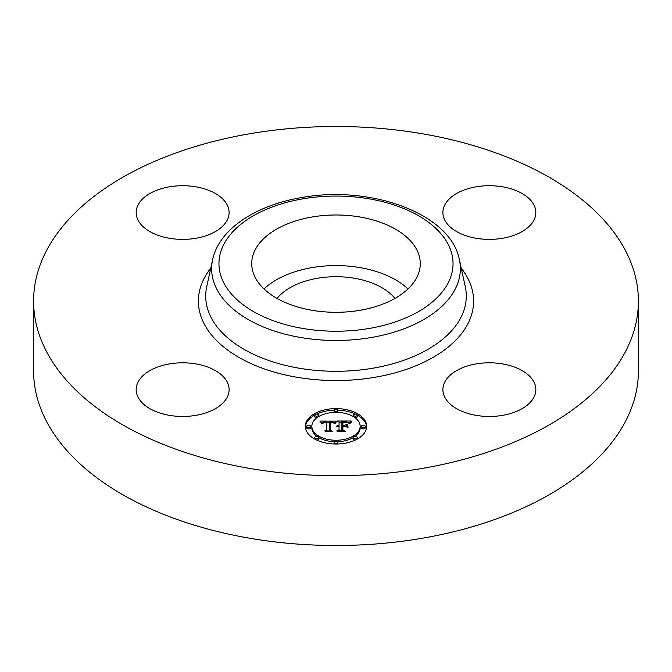 <?xml version="1.0" encoding="UTF-8"?>
<svg xmlns="http://www.w3.org/2000/svg" width="672" height="672" viewBox="0 0 672 672"><rect width="100%" height="100%" fill="white"/><g stroke="black" fill="none" stroke-linecap="round" stroke-linejoin="round"><path stroke-width="1.01" d="M264.012 288.943A84.277 48.653 180 0 1 407.988 288.943M277.057 298.418A65.008 37.531 180 0 1 317.696 278.233A65.008 37.531 180 0 1 394.943 298.418M638.4 301.09L638.4 370.91A302.4 174.586 180 0 1 421.134 538.44A302.4 174.586 180 0 1 33.6 370.91L33.6 301.09A302.4 174.586 180 0 1 250.866 133.56A302.4 174.586 180 0 1 638.4 301.09A302.4 174.586 180 0 1 421.134 468.619A302.4 174.586 180 0 1 33.6 301.09M416.867 249.95A84.277 48.653 180 0 1 420.277 263.651A84.277 48.653 180 0 1 347.987 311.808A84.277 48.653 180 0 1 255.133 277.343A84.277 48.653 180 0 1 251.723 263.651A84.277 48.653 180 0 1 324.013 215.485A84.277 48.653 180 0 1 416.867 249.95M502.446 415.38A46.477 26.83 180 0 1 442.882 389.634A46.477 26.83 180 0 1 476.28 363.888A46.477 26.83 180 0 1 535.836 389.634A46.477 26.83 180 0 1 502.446 415.38M533.954 204.994A46.477 26.83 180 0 1 535.836 212.545A46.477 26.83 180 0 1 495.97 239.106A46.477 26.83 180 0 1 444.763 220.097A46.477 26.83 180 0 1 442.882 212.545A46.477 26.83 180 0 1 482.748 185.984A46.477 26.83 180 0 1 533.954 204.994M169.554 186.799A46.477 26.83 180 0 1 229.118 212.545A46.477 26.83 180 0 1 195.72 238.291A46.477 26.83 180 0 1 136.164 212.545A46.477 26.83 180 0 1 169.554 186.799M227.237 382.074A46.477 26.83 180 0 1 229.118 389.634A46.477 26.83 180 0 1 189.252 416.186A46.477 26.83 180 0 1 138.046 397.186A46.477 26.83 180 0 1 136.164 389.634A46.477 26.83 180 0 1 176.03 363.073A46.477 26.83 180 0 1 227.237 382.074M366.677 426.308A30.677 17.707 180 0 1 336 444.016A30.677 17.707 180 0 1 305.323 426.308A30.677 17.707 180 0 1 336 408.593A30.677 17.707 180 0 1 366.677 426.308M360.167 426.308A24.167 13.952 180 0 1 336 440.261A24.167 13.952 180 0 1 311.833 426.308A24.167 13.952 180 0 1 336 412.356A24.167 13.952 180 0 1 360.167 426.308L360.167 427.82A24.167 13.952 0 0 1 354.992 436.456M335.908 421.117L334.068 423.352L332.606 421.949L329.364 421.705L329.196 430.097L330.784 430.937L324.652 430.937L326.533 430.03L326.533 422.335L324.038 422.478L322.61 423.562L323.526 422.411L326.533 421.747L323.081 421.966L321.896 423.486L319.948 421.084L335.908 421.117M336.672 421.638L334.564 423.688L336.672 421.638M333.068 422.629L330.288 422.335L330.271 430.114L332.405 431.575L325.248 431.365L331.666 431.365L329.868 430.181L329.868 422.117L333.077 422.512M351.154 421.008L348.961 423.326L346.819 421.856L341.737 421.646L341.737 425.275L342.552 425.275L342.552 422.075L346.164 422.117L348.13 422.864L342.888 422.285L342.888 425.275L344.912 425.275L347.054 423.965L347.054 427.207L344.803 425.922L341.737 425.922L341.737 429.82L343.451 430.828L336.865 430.828L339.049 429.82L339.049 426.493L336.991 426.779L339.049 425.922L336.395 426.376L339.049 425.275L339.049 422.008L337.243 421.008L351.154 421.008M351.809 421.739L349.482 423.738L351.809 421.739M348.037 427.577L347.684 424.116L347.684 427.459M342.888 426.569L342.888 429.887L345.248 431.575L337.151 431.365L344.492 431.365L342.552 429.979L342.552 426.367L345.635 426.569L342.888 426.569M337.856 410.474A1.856 1.075 180 0 1 336 411.55A1.856 1.075 180 0 1 334.144 410.474A1.856 1.075 180 0 1 336 409.399A1.856 1.075 180 0 1 337.856 410.474L337.856 411.995A1.856 1.075 0 0 1 337.73 412.39M365.282 426.308A1.856 1.075 180 0 1 363.418 427.384A1.856 1.075 180 0 1 361.561 426.308A1.856 1.075 180 0 1 363.418 425.233A1.856 1.075 180 0 1 365.282 426.308L365.282 427.82A1.856 1.075 0 0 1 363.418 428.896A1.856 1.075 0 0 1 361.561 427.82L361.561 426.308M357.252 415.111A1.856 1.075 180 0 1 355.387 416.186A1.856 1.075 180 0 1 353.531 415.111A1.856 1.075 180 0 1 355.387 414.036A1.856 1.075 180 0 1 357.252 415.111L357.252 416.632A1.856 1.075 0 0 1 354.992 417.682M337.856 442.134A1.856 1.075 180 0 1 336 443.209A1.856 1.075 180 0 1 334.144 442.134A1.856 1.075 180 0 1 336 441.067A1.856 1.075 180 0 1 337.856 442.134L337.856 443.654A1.856 1.075 0 0 1 337.772 443.982M357.252 437.497A1.856 1.075 180 0 1 355.387 438.572A1.856 1.075 180 0 1 353.531 437.497A1.856 1.075 180 0 1 355.387 436.43A1.856 1.075 180 0 1 357.252 437.497L357.252 439.018A1.856 1.075 0 0 1 357.244 439.076M306.718 426.308A1.856 1.075 180 0 1 308.582 425.233A1.856 1.075 180 0 1 310.439 426.308A1.856 1.075 180 0 1 308.582 427.384A1.856 1.075 180 0 1 306.718 426.308L306.718 427.82A1.856 1.075 0 0 0 308.582 428.896A1.856 1.075 0 0 0 310.439 427.82L310.439 426.308M314.748 415.111A1.856 1.075 180 0 1 316.613 414.036A1.856 1.075 180 0 1 318.469 415.111A1.856 1.075 180 0 1 316.613 416.186A1.856 1.075 180 0 1 314.748 415.111L314.748 416.632A1.856 1.075 0 0 0 317.008 417.682M314.748 437.497A1.856 1.075 180 0 1 316.613 436.43A1.856 1.075 180 0 1 318.469 437.497A1.856 1.075 180 0 1 316.613 438.572A1.856 1.075 180 0 1 314.748 437.497L314.748 439.018A1.856 1.075 0 0 0 314.756 439.076M345.593 426.376L347.054 425.485L347.054 427.207M339.049 422.528L341.737 422.528M348.155 422.528L349.532 422.528M339.049 425.275L339.049 425.922M338.654 425.3L338.654 425.905M338.293 425.342L338.293 425.922M337.949 425.41L337.949 425.956M337.646 425.494L337.646 426.014M337.361 425.594L337.361 426.09M337.109 425.712L337.109 426.182M336.89 425.846L336.89 426.275M339.049 429.82L339.049 430.828M341.737 429.82L341.737 430.828M344.912 425.275L344.912 425.981M342.888 425.275L342.888 425.922M342.552 425.275L342.552 425.922M341.737 425.275L341.737 425.922M321.182 422.596L322.19 422.596M326.533 422.57L329.347 422.562M333.438 422.537L334.589 422.537M326.533 421.747L326.533 422.335M323.148 422.646L323.148 423.083M323.039 422.738L323.039 423.301M322.938 422.848L322.938 423.654M322.854 422.974L322.854 423.738M322.778 423.1L322.778 423.738M322.711 423.242L322.711 423.738M326.533 430.03L326.533 430.937M329.196 430.097L329.196 430.937M336.336 421.52L336.336 421.94M336.143 421.68L336.143 422.134M335.958 421.848L335.958 422.344M335.765 422.041L335.765 422.57M335.58 422.26L335.58 422.806M335.387 422.495L335.387 423.066M335.194 422.747L335.194 423.335M334.992 423.016L334.992 423.629M334.799 423.31L334.799 423.73M350.608 422.293L350.608 422.722M350.347 422.537L350.347 422.999M350.12 422.772L350.12 423.276M349.919 423.016L349.919 423.57M349.742 423.259L349.742 423.839M329.868 430.181L330.28 423.629M342.552 429.979L342.888 427.879M366.643 427.064A30.677 17.707 0 0 0 357.244 415.052M355.261 414.044A30.677 17.707 0 0 0 337.772 410.147M334.228 410.147A30.677 17.707 0 0 0 316.739 414.044M314.756 415.052A30.677 17.707 0 0 0 305.357 427.064M311.833 426.308L311.833 427.82A24.167 13.952 0 0 0 317.008 436.456M318.469 437.43A24.167 13.952 0 0 0 334.27 441.739M337.73 441.739A24.167 13.952 0 0 0 353.531 437.43M334.144 410.474L334.144 411.995A1.856 1.075 0 0 0 334.27 412.39M353.531 415.111L353.531 416.632A1.856 1.075 0 0 0 353.531 416.707M334.144 442.134L334.144 443.654A1.856 1.075 0 0 0 334.228 443.982M353.531 437.497L353.531 439.018A1.856 1.075 0 0 0 355.261 440.093M318.469 416.707A1.856 1.075 0 0 0 318.469 416.632L318.469 415.111M316.739 440.093A1.856 1.075 0 0 0 318.469 439.018L318.469 437.497M459.396 259.711L465.268 286.692A130.284 75.222 180 0 1 372.683 368.248A130.284 75.222 180 0 1 206.732 286.692L212.604 259.711C218.996 229.228 255.839 205.111 301.804 197.543C370.885 184.859 450.836 213.73 459.396 259.711A124.37 71.803 180 0 1 371.011 337.562A124.37 71.803 180 0 1 212.604 259.711M461.236 268.162A137.609 79.447 180 0 1 374.741 377.32A137.609 79.447 180 0 1 232.042 353.144A137.609 79.447 180 0 1 210.764 268.162M368.953 328.49A117.046 67.578 180 0 1 223.692 282.668A117.046 67.578 180 0 1 303.047 198.803A117.046 67.578 180 0 1 448.308 244.625A117.046 67.578 180 0 1 368.953 328.49"/></g></svg>
